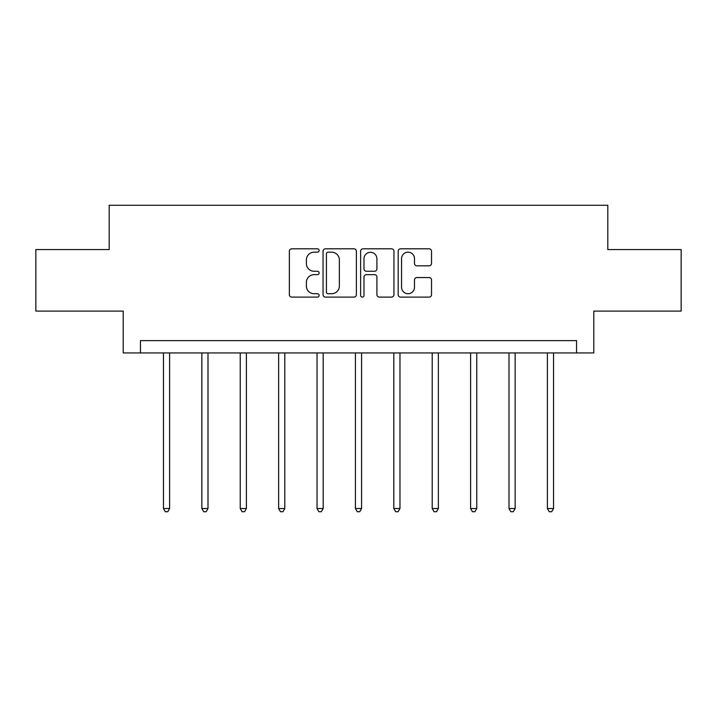 <?xml version="1.0" encoding="UTF-8"?>
<svg xmlns="http://www.w3.org/2000/svg" width="717" height="717" viewBox="0 0 717 717"><rect width="100%" height="100%" fill="white"/><g stroke="black" fill="none" stroke-linecap="round" stroke-linejoin="round"><path stroke-width="1.08" d="M319.128 250.484A1.694 1.694 0 0 0 317.434 248.799L291.765 248.799A2.42 2.42 0 0 0 289.345 251.21L289.345 294.696A2.42 2.42 0 0 0 291.765 297.107L317.434 297.107A1.694 1.694 0 0 0 319.128 295.422A1.694 1.694 0 0 0 317.434 293.728L314.109 293.728A7.735 7.735 0 0 1 306.383 285.993L306.383 282.373A7.735 7.735 0 0 1 314.109 274.647L317.434 274.647A1.694 1.694 0 0 0 319.128 272.953A1.694 1.694 0 0 0 317.434 271.259L314.109 271.259A7.735 7.735 0 0 1 306.383 263.533L306.383 259.904A7.735 7.735 0 0 1 314.109 252.178L317.434 252.178A1.694 1.694 0 0 0 319.128 250.484M429.098 265.828A2.42 2.42 0 0 0 431.517 263.408L431.517 251.21A2.42 2.42 0 0 0 429.098 248.799L400.597 248.799A2.42 2.42 0 0 0 398.177 251.21L398.177 294.696A2.42 2.42 0 0 0 400.597 297.107L429.098 297.107A2.42 2.42 0 0 0 431.517 294.696L431.517 279.962A2.42 2.42 0 0 0 429.098 277.542L416.9 277.542A2.42 2.42 0 0 0 414.489 279.962L414.489 287.266A6.462 6.462 0 0 1 408.027 293.728A6.462 6.462 0 0 1 401.565 287.266L401.565 258.64A6.462 6.462 0 0 1 408.027 252.178A6.462 6.462 0 0 1 414.489 258.64L414.489 263.408A2.42 2.42 0 0 0 416.9 265.828L429.098 265.828M576.558 352.934L593.784 352.934L593.784 311.097L681.15 311.097L681.15 249.57L607.81 249.57L607.81 205.268L109.19 205.268L109.19 249.57L35.85 249.57L35.85 311.097L123.216 311.097L123.216 352.934L576.558 352.934L576.558 340.629L140.442 340.629L140.442 352.934M356.385 251.21A2.42 2.42 0 0 0 353.974 248.799L325.464 248.799A2.42 2.42 0 0 0 323.053 251.21L323.053 294.696A2.42 2.42 0 0 0 325.464 297.107L353.974 297.107A2.42 2.42 0 0 0 356.385 294.696L356.385 251.21M363.026 248.799L391.536 248.799A2.42 2.42 0 0 1 393.947 251.21L393.947 294.696A2.42 2.42 0 0 1 391.536 297.107L379.338 297.107A2.42 2.42 0 0 1 376.918 294.696L376.918 277.058A2.42 2.42 0 0 0 374.507 274.647L366.414 274.647A2.42 2.42 0 0 0 363.994 277.058L363.994 295.422A1.694 1.694 0 0 1 362.309 297.107A1.694 1.694 0 0 1 360.615 295.422L360.615 251.21A2.42 2.42 0 0 1 363.026 248.799M328.126 252.178A1.694 1.694 0 0 0 326.432 253.872L326.432 292.034A1.694 1.694 0 0 0 328.126 293.728L331.621 293.728A7.735 7.735 0 0 0 339.356 285.993L339.356 259.904A7.735 7.735 0 0 0 331.621 252.178L328.126 252.178M376.918 258.756A6.462 6.462 0 0 0 370.456 252.294A6.462 6.462 0 0 0 363.994 258.756L363.994 268.848A2.42 2.42 0 0 0 366.414 271.259L374.507 271.259A2.42 2.42 0 0 0 376.918 268.848L376.918 258.756M163.458 352.934L163.458 508.532L169.606 508.532L169.606 352.934M169.606 508.532L167.769 511.732L165.304 511.732L163.458 508.532M201.853 352.934L201.853 508.532L208.002 508.532L208.002 352.934M208.002 508.532L206.155 511.732L203.7 511.732L201.853 508.532M240.24 352.934L240.24 508.532L246.397 508.532L246.397 352.934M246.397 508.532L244.551 511.732L242.086 511.732L240.24 508.532M278.635 352.934L278.635 508.532L284.792 508.532L284.792 352.934M284.792 508.532L282.946 511.732L280.481 511.732L278.635 508.532M317.031 352.934L317.031 508.532L323.179 508.532L323.179 352.934M323.179 508.532L321.341 511.732L318.877 511.732L317.031 508.532M355.426 352.934L355.426 508.532L361.574 508.532L361.574 352.934M361.574 508.532L359.728 511.732L357.272 511.732L355.426 508.532M393.821 352.934L393.821 508.532L399.969 508.532L399.969 352.934M399.969 508.532L398.123 511.732L395.659 511.732L393.821 508.532M432.208 352.934L432.208 508.532L438.365 508.532L438.365 352.934M438.365 508.532L436.519 511.732L434.054 511.732L432.208 508.532M470.603 352.934L470.603 508.532L476.76 508.532L476.76 352.934M476.76 508.532L474.914 511.732L472.449 511.732L470.603 508.532M508.998 352.934L508.998 508.532L515.147 508.532L515.147 352.934M515.147 508.532L513.3 511.732L510.845 511.732L508.998 508.532M547.394 352.934L547.394 508.532L553.542 508.532L553.542 352.934M553.542 508.532L551.696 511.732L549.231 511.732L547.394 508.532"/></g></svg>
